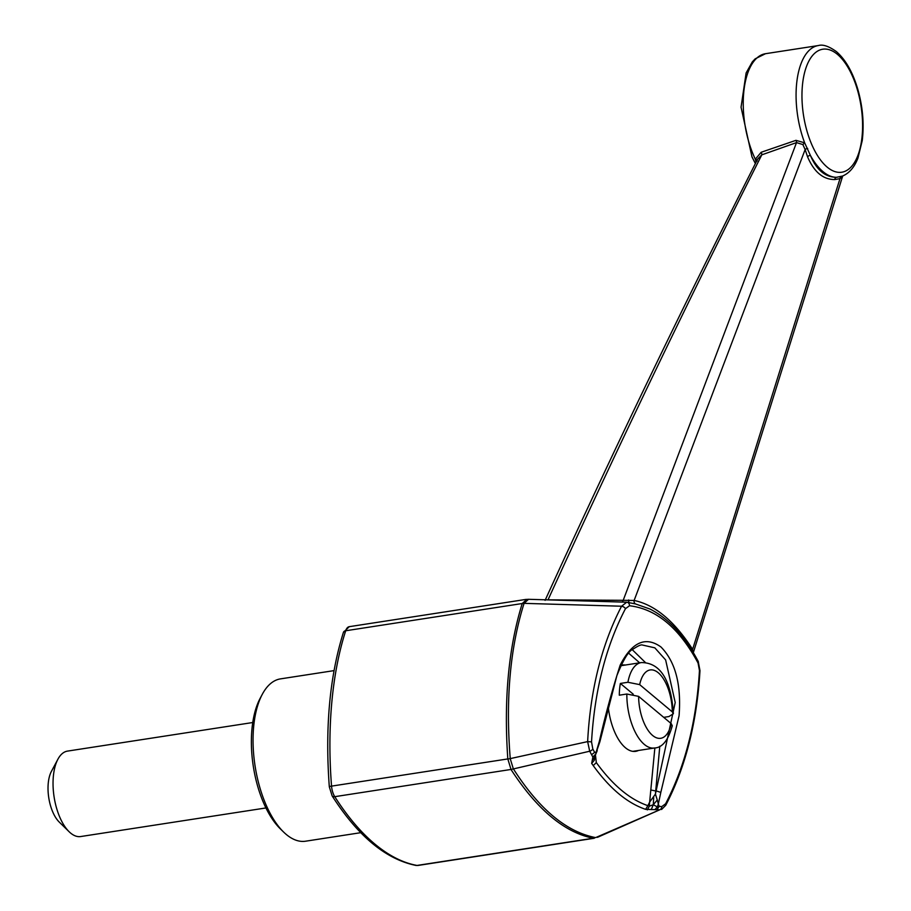 <?xml version="1.0" encoding="UTF-8"?>
<svg xmlns="http://www.w3.org/2000/svg" width="911" height="911" viewBox="0 0 911 911"><rect width="100%" height="100%" fill="white"/><g stroke="black" fill="none" stroke-linecap="round" stroke-linejoin="round"><path stroke-width="1.37" d="M360.79 832.677L305.561 841.206A82.127 38.421 -98.8 0 1 286.259 834.453A82.127 38.421 -98.8 0 1 283.549 831.994L280.269 828.794A77.799 36.406 -98.8 0 1 260.147 698.338L262.3 694.296A82.127 38.421 -98.8 0 1 280.508 678.877L334.03 670.621M265.932 807.955L80.669 836.549A43.227 20.224 -98.8 0 1 70.511 832.996A43.227 20.224 -98.8 0 1 69.088 831.697A43.227 20.224 -98.8 0 1 53.339 776.491A43.227 20.224 -98.8 0 1 57.905 759.227A43.227 20.224 -98.8 0 1 67.482 751.108L252.757 722.525M69.088 831.697L59.261 822.086A30.257 14.155 -98.8 0 1 51.426 771.355L57.905 759.227M663.72 717.356L668.936 716.547L673.377 713.723L672.284 711.867L639.681 684.628L627.918 682.271A43.227 20.224 -98.8 0 1 641.31 662.57L620.744 665.736M633.236 694.193L620.368 683.444L627.918 682.271M620.368 683.444A43.227 20.224 81.2 0 0 619.298 695.195L626.848 694.023L638.611 696.38L671.213 723.619L672.284 725.76C668.241 740.313 662.308 747.726 654.485 747.999A43.227 20.224 -98.8 0 1 626.848 694.023M629.182 602.501L626.711 602.217A3.462 2.927 95.6 0 1 629.49 605.747L625.458 608.685A3.462 1.993 28.1 0 0 621.553 606.225L524.076 603.355C510.103 647.744 505.503 699.489 510.251 758.612L587.641 741.611C590.328 689.786 601.636 644.658 621.553 606.225L626.711 602.217L635.309 603.879A3.462 3.006 100 0 1 634.113 600.463C654.986 604.824 674.493 621.12 692.622 649.349L692.838 653.574M524.076 603.355L528.505 599.324L525.829 599.427L349.255 626.677A12.97 6.07 -98.8 0 0 345.69 630.765L522.219 603.526L526.786 599.438M524.053 603.333L522.265 603.492M507.86 758.965L510.217 758.658L513.348 768.895L511.025 769.453L507.814 758.931C503.703 699.716 508.497 647.915 522.219 603.526M595.612 837.619L659.792 809.788L645.603 809.344C627.223 803.092 609.766 788.505 593.232 765.593L591.683 763.407L592.879 757.075L589.702 751.222L513.405 768.918C539.073 809.093 566.483 831.982 595.623 837.608M511.025 769.453L334.758 796.681A12.97 6.07 -98.8 0 1 331.547 786.125A264.999 123.998 -98.8 0 1 345.69 630.765A4.327 2.79 17.8 0 0 343.424 632.359L349.255 626.677M593.357 838.234L593.289 838.234C564.478 832.495 537.046 809.572 511.003 769.488M597.434 837.346L659.792 809.788A3.462 2.927 95.2 0 0 661.796 806.622L665.611 803.764A3.462 1.993 28 0 1 665.736 805.301C685.539 767.278 696.949 722.377 699.978 670.61L698.202 661.352A3.462 2.129 -27.7 0 1 698.065 663.049C679.276 628.043 656.421 608.947 629.49 605.747M665.611 803.764C685.174 766.174 696.448 721.751 699.454 670.507L699.978 670.61M592.81 748.99A3.462 2.118 -27.6 0 1 589.702 751.222L587.641 741.611L591.535 741.884L592.81 748.99L594.644 752.406L596.158 752.122L599.415 741.098C605.451 714.748 612.374 689.422 620.175 665.144C631.972 642.039 645.569 635.98 660.965 646.981C675.404 661.671 681.439 684.594 679.071 715.761L660.817 792.399L658.323 804.06L659.177 806.326L657.127 809.48M595.464 755.173L596.329 762.587C612.693 785.145 629.877 799.505 647.892 805.666L649.645 802.079L654.861 747.942M639.647 662.821L628.738 653.244M638.44 750.482A43.66 20.429 -98.8 0 1 635.673 751.347A43.66 20.429 -98.8 0 1 608.4 708.2M620.915 665.394A43.66 20.429 -98.8 0 1 622.361 665.053A43.66 20.429 -98.8 0 1 625.265 665.041M632.314 649.725L645.341 662.456M659.792 746.223L655.43 794.096L675.21 702.518L665.634 659.928L654.815 647.835L642.084 644.954C640.729 644.624 637.62 646.093 632.781 649.349C628.567 651.023 623.272 659.803 616.861 675.666L599.848 741.861L599.415 741.098M698.202 661.352C684.913 636.151 668.856 618.717 650.01 609.038L635.309 603.879M591.558 754.695L594.644 752.406M592.879 757.075L594.963 754.798L594.985 756.028L599.848 741.861M660.817 792.399L656.239 790.93M692.166 650.727A3.462 2.107 148 0 1 692.622 649.349L839.988 178.658L834.783 179.558C823.157 179.604 814.092 172.02 807.567 156.829L805.13 149.541L634.113 600.463L623.192 600.315L796.521 142.606L761.801 154.847C687.247 302.566 615.995 450.899 548.023 599.848L623.192 600.315A3.462 1.959 91 0 1 621.951 602.069M807.693 148.459A2.596 1.275 165.1 0 0 805.13 149.541L802.864 144.564L796.521 142.606A2.596 1.344 69.9 0 0 795.952 140.34L804.664 142.833L810.391 155.405C816.609 170.038 825.332 177.326 836.594 177.292L842.698 175.994L693.317 652.64M841.263 176.506A2.596 2.084 -107.4 0 0 839.988 178.658L841.753 177.224M756.119 162.147L755.321 159.209L761.163 152.274A2.596 1.366 71.4 0 1 761.801 154.847L757.667 159.061C683.33 305.504 612.465 452.596 545.097 600.349M802.864 144.564L804.664 142.833A66.56 31.145 81.2 0 1 818.351 45.55C822.872 44.195 828.885 46.222 836.4 51.62C845.533 59.591 852.616 71.969 857.661 88.777C862.74 106.485 864.266 123.759 862.239 140.613L857.957 158.07C854.404 167.26 849.211 173.272 842.379 176.119M807.567 156.829A2.596 1.526 157.7 0 1 810.391 155.405A66.56 31.145 81.2 0 0 836.594 177.292A2.596 2.141 87.9 0 0 834.783 179.558M761.163 152.274L795.952 140.34M757.109 160.985A2.596 1.663 5.1 0 0 755.321 159.209A66.56 31.145 81.2 0 1 743.763 92.216A66.56 31.145 81.2 0 1 765.502 53.703L755.185 58.828L752.338 61.846L746.12 72.937L741.053 107.213L751.962 156.829L755.39 163.604M283.549 831.994A82.127 38.421 -98.8 0 1 262.3 694.296M629.057 602.467A3.462 0.66 93.6 0 1 628.67 599.962M597.24 750.664L594.04 758.339L592.218 760.264M657.343 806.918L653.289 804.743L657.275 799.983L658.323 804.06L657.343 806.918L655.26 809.196M594.223 757.998L594.314 760.241L591.683 763.407M593.232 765.593L596.329 762.587M594.314 760.241L595.247 755.743M655.715 790.964L651.035 790.042M647.892 805.666L645.603 809.344M647.311 809.89L649.304 806.189L653.289 804.743L651.263 809.594M649.304 806.189L649.645 802.079L655.43 794.096L657.275 799.983M653.289 804.743L653.688 797.455M671.213 723.619A34.572 16.182 -98.8 0 1 652.595 735.45A34.572 16.182 -98.8 0 1 638.611 696.38M639.681 684.628A34.572 16.182 -98.8 0 1 658.3 672.785A34.572 16.182 -98.8 0 1 672.284 711.867M507.814 758.931L331.547 786.125A4.327 0.604 -4.5 0 0 329.315 786.842C324.942 727.935 329.645 676.44 343.424 632.359M593.289 838.234L417.044 865.439A264.999 123.998 -98.8 0 1 334.758 796.681A4.327 2.608 -32.4 0 1 332.116 795.861C357.886 836.104 385.831 859.301 415.951 865.427L418.024 865.45A12.97 6.07 -98.8 0 1 417.044 865.439A4.327 3.769 100.2 0 1 415.951 865.427M699.454 670.507L698.065 663.049M625.458 608.685C605.872 646.241 594.564 690.64 591.535 741.884M659.177 806.326L661.796 806.622M837.414 54.353A62.244 29.129 81.2 0 0 803.844 117.337A62.244 29.129 81.2 0 0 855.577 160.564A62.244 29.129 81.2 0 0 837.414 54.353M632.781 751.347L654.485 747.999M673.377 713.723C671.851 689.525 664.962 662.548 641.31 662.57M626.483 602.194L528.129 599.29M594.314 838.245L418.024 865.45M661.568 809.492L665.736 805.301M818.351 45.55L765.502 53.703M332.116 795.861L329.315 786.842"/></g></svg>

